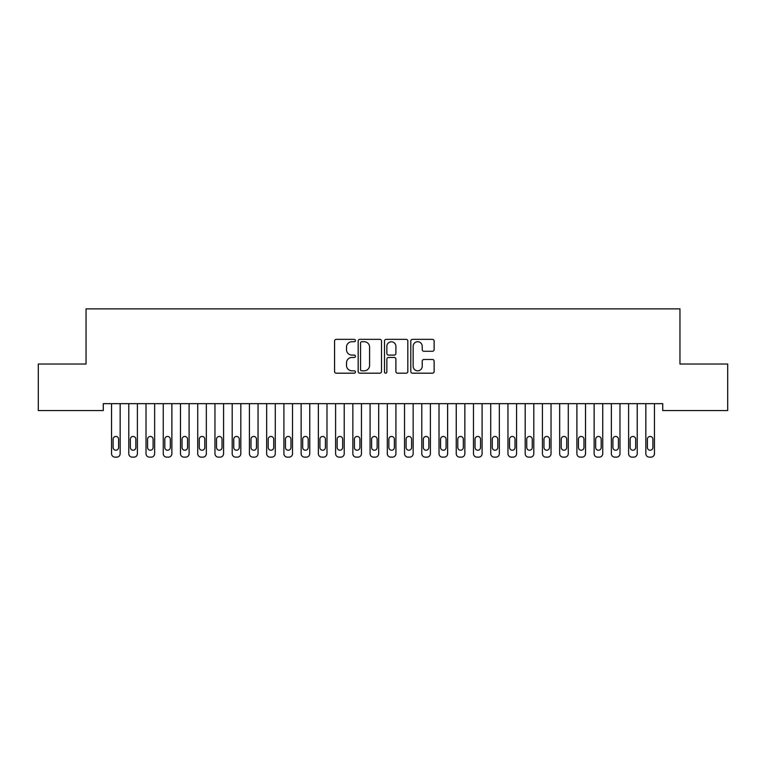 <?xml version="1.0" encoding="UTF-8"?>
<svg xmlns="http://www.w3.org/2000/svg" width="766" height="766" viewBox="0 0 766 766"><rect width="100%" height="100%" fill="white"/><g stroke="black" fill="none" stroke-linecap="round" stroke-linejoin="round"><path stroke-width="1.15" d="M355.424 340.535A1.187 1.187 0 0 0 354.237 339.348L336.264 339.348A1.695 1.695 0 0 0 334.57 341.042L334.57 371.491A1.695 1.695 0 0 0 336.264 373.186L354.237 373.186A1.187 1.187 0 0 0 355.424 371.998A1.187 1.187 0 0 0 354.237 370.821L351.91 370.821A5.41 5.41 0 0 1 346.5 365.401L346.5 362.864A5.41 5.41 0 0 1 351.91 357.454L354.237 357.454A1.187 1.187 0 0 0 355.424 356.267A1.187 1.187 0 0 0 354.237 355.089L351.91 355.089A5.41 5.41 0 0 1 346.5 349.669L346.5 347.132A5.41 5.41 0 0 1 351.91 341.722L354.237 341.722A1.187 1.187 0 0 0 355.424 340.535M432.445 351.278A1.695 1.695 0 0 0 434.13 349.583L434.13 341.042A1.695 1.695 0 0 0 432.445 339.348L412.481 339.348A1.695 1.695 0 0 0 410.787 341.042L410.787 371.491A1.695 1.695 0 0 0 412.481 373.186L432.445 373.186A1.695 1.695 0 0 0 434.13 371.491L434.13 361.179A1.695 1.695 0 0 0 432.445 359.484L423.895 359.484A1.695 1.695 0 0 0 422.21 361.179L422.21 366.292A4.529 4.529 0 0 1 417.681 370.821A4.529 4.529 0 0 1 413.152 366.292L413.152 346.242A4.529 4.529 0 0 1 417.681 341.722A4.529 4.529 0 0 1 422.21 346.242L422.21 349.583A1.695 1.695 0 0 0 423.895 351.278L432.445 351.278M662.724 403.663L103.276 403.663L103.276 410.557L38.3 410.557L38.3 364.022L86.041 364.022L86.041 308.87L679.959 308.87L679.959 364.022L727.7 364.022L727.7 410.557L662.724 410.557L662.724 403.663M381.516 341.042A1.695 1.695 0 0 0 379.831 339.348L359.867 339.348A1.695 1.695 0 0 0 358.172 341.042L358.172 371.491A1.695 1.695 0 0 0 359.867 373.186L379.831 373.186A1.695 1.695 0 0 0 381.516 371.491L381.516 341.042M386.169 339.348L406.133 339.348A1.695 1.695 0 0 1 407.828 341.042L407.828 371.491A1.695 1.695 0 0 1 406.133 373.186L397.592 373.186A1.695 1.695 0 0 1 395.898 371.491L395.898 359.149A1.695 1.695 0 0 0 394.212 357.454L388.544 357.454A1.695 1.695 0 0 0 386.849 359.149L386.849 371.998A1.187 1.187 0 0 1 385.662 373.186A1.187 1.187 0 0 1 384.484 371.998L384.484 341.042A1.695 1.695 0 0 1 386.169 339.348M361.724 341.722A1.187 1.187 0 0 0 360.547 342.9L360.547 369.633A1.187 1.187 0 0 0 361.724 370.821L364.176 370.821A5.41 5.41 0 0 0 369.595 365.401L369.595 347.132A5.41 5.41 0 0 0 364.176 341.722L361.724 341.722M395.898 346.328A4.529 4.529 0 0 0 391.378 341.808A4.529 4.529 0 0 0 386.849 346.328L386.849 353.394A1.695 1.695 0 0 0 388.544 355.089L394.212 355.089A1.695 1.695 0 0 0 395.898 353.394L395.898 346.328M120.166 403.663L120.166 453.683A3.447 3.447 0 0 1 116.719 457.13L114.996 457.13A3.447 3.447 0 0 1 111.549 453.683L111.549 403.663M118.615 447.478L118.615 439.205A2.758 2.758 0 0 0 115.858 436.448A2.758 2.758 0 0 0 113.1 439.205L113.1 447.478A2.758 2.758 0 0 0 115.858 450.236A2.758 2.758 0 0 0 118.615 447.478M137.401 403.663L137.401 453.683A3.447 3.447 0 0 1 133.954 457.13L132.231 457.13A3.447 3.447 0 0 1 128.784 453.683L128.784 403.663M135.85 447.478L135.85 439.205A2.758 2.758 0 0 0 133.093 436.448A2.758 2.758 0 0 0 130.335 439.205L130.335 447.478A2.758 2.758 0 0 0 133.093 450.236A2.758 2.758 0 0 0 135.85 447.478M154.636 403.663L154.636 453.683A3.447 3.447 0 0 1 151.189 457.13L149.466 457.13A3.447 3.447 0 0 1 146.019 453.683L146.019 403.663M153.085 447.478L153.085 439.205A2.758 2.758 0 0 0 150.328 436.448A2.758 2.758 0 0 0 147.57 439.205L147.57 447.478A2.758 2.758 0 0 0 150.328 450.236A2.758 2.758 0 0 0 153.085 447.478M171.871 403.663L171.871 453.683A3.447 3.447 0 0 1 168.424 457.13L166.701 457.13A3.447 3.447 0 0 1 163.254 453.683L163.254 403.663M170.32 447.478L170.32 439.205A2.758 2.758 0 0 0 167.562 436.448A2.758 2.758 0 0 0 164.805 439.205L164.805 447.478A2.758 2.758 0 0 0 167.562 450.236A2.758 2.758 0 0 0 170.32 447.478M189.106 403.663L189.106 453.683A3.447 3.447 0 0 1 185.659 457.13L183.936 457.13A3.447 3.447 0 0 1 180.489 453.683L180.489 403.663M187.555 447.478L187.555 439.205A2.758 2.758 0 0 0 184.798 436.448A2.758 2.758 0 0 0 182.04 439.205L182.04 447.478A2.758 2.758 0 0 0 184.798 450.236A2.758 2.758 0 0 0 187.555 447.478M206.341 403.663L206.341 453.683A3.447 3.447 0 0 1 202.894 457.13L201.171 457.13A3.447 3.447 0 0 1 197.724 453.683L197.724 403.663M204.79 447.478L204.79 439.205A2.758 2.758 0 0 0 202.032 436.448A2.758 2.758 0 0 0 199.275 439.205L199.275 447.478A2.758 2.758 0 0 0 202.032 450.236A2.758 2.758 0 0 0 204.79 447.478M223.576 403.663L223.576 453.683A3.447 3.447 0 0 1 220.129 457.13L218.406 457.13A3.447 3.447 0 0 1 214.959 453.683L214.959 403.663M222.025 447.478L222.025 439.205A2.758 2.758 0 0 0 219.268 436.448A2.758 2.758 0 0 0 216.51 439.205L216.51 447.478A2.758 2.758 0 0 0 219.268 450.236A2.758 2.758 0 0 0 222.025 447.478M240.811 403.663L240.811 453.683A3.447 3.447 0 0 1 237.364 457.13L235.641 457.13A3.447 3.447 0 0 1 232.194 453.683L232.194 403.663M239.26 447.478L239.26 439.205A2.758 2.758 0 0 0 236.502 436.448A2.758 2.758 0 0 0 233.745 439.205L233.745 447.478A2.758 2.758 0 0 0 236.502 450.236A2.758 2.758 0 0 0 239.26 447.478M258.046 403.663L258.046 453.683A3.447 3.447 0 0 1 254.599 457.13L252.876 457.13A3.447 3.447 0 0 1 249.429 453.683L249.429 403.663M256.495 447.478L256.495 439.205A2.758 2.758 0 0 0 253.738 436.448A2.758 2.758 0 0 0 250.98 439.205L250.98 447.478A2.758 2.758 0 0 0 253.738 450.236A2.758 2.758 0 0 0 256.495 447.478M275.281 403.663L275.281 453.683A3.447 3.447 0 0 1 271.834 457.13L270.111 457.13A3.447 3.447 0 0 1 266.664 453.683L266.664 403.663M273.73 447.478L273.73 439.205A2.758 2.758 0 0 0 270.973 436.448A2.758 2.758 0 0 0 268.215 439.205L268.215 447.478A2.758 2.758 0 0 0 270.973 450.236A2.758 2.758 0 0 0 273.73 447.478M292.516 403.663L292.516 453.683A3.447 3.447 0 0 1 289.069 457.13L287.346 457.13A3.447 3.447 0 0 1 283.899 453.683L283.899 403.663M290.965 447.478L290.965 439.205A2.758 2.758 0 0 0 288.207 436.448A2.758 2.758 0 0 0 285.45 439.205L285.45 447.478A2.758 2.758 0 0 0 288.207 450.236A2.758 2.758 0 0 0 290.965 447.478M309.751 403.663L309.751 453.683A3.447 3.447 0 0 1 306.304 457.13L304.581 457.13A3.447 3.447 0 0 1 301.134 453.683L301.134 403.663M308.2 447.478L308.2 439.205A2.758 2.758 0 0 0 305.442 436.448A2.758 2.758 0 0 0 302.685 439.205L302.685 447.478A2.758 2.758 0 0 0 305.442 450.236A2.758 2.758 0 0 0 308.2 447.478M326.986 403.663L326.986 453.683A3.447 3.447 0 0 1 323.539 457.13L321.816 457.13A3.447 3.447 0 0 1 318.369 453.683L318.369 403.663M325.435 447.478L325.435 439.205A2.758 2.758 0 0 0 322.678 436.448A2.758 2.758 0 0 0 319.92 439.205L319.92 447.478A2.758 2.758 0 0 0 322.678 450.236A2.758 2.758 0 0 0 325.435 447.478M344.221 403.663L344.221 453.683A3.447 3.447 0 0 1 340.774 457.13L339.051 457.13A3.447 3.447 0 0 1 335.604 453.683L335.604 403.663M342.67 447.478L342.67 439.205A2.758 2.758 0 0 0 339.913 436.448A2.758 2.758 0 0 0 337.155 439.205L337.155 447.478A2.758 2.758 0 0 0 339.913 450.236A2.758 2.758 0 0 0 342.67 447.478M361.456 403.663L361.456 453.683A3.447 3.447 0 0 1 358.009 457.13L356.286 457.13A3.447 3.447 0 0 1 352.839 453.683L352.839 403.663M359.905 447.478L359.905 439.205A2.758 2.758 0 0 0 357.147 436.448A2.758 2.758 0 0 0 354.39 439.205L354.39 447.478A2.758 2.758 0 0 0 357.147 450.236A2.758 2.758 0 0 0 359.905 447.478M378.691 403.663L378.691 453.683A3.447 3.447 0 0 1 375.244 457.13L373.521 457.13A3.447 3.447 0 0 1 370.074 453.683L370.074 403.663M377.14 447.478L377.14 439.205A2.758 2.758 0 0 0 374.382 436.448A2.758 2.758 0 0 0 371.625 439.205L371.625 447.478A2.758 2.758 0 0 0 374.382 450.236A2.758 2.758 0 0 0 377.14 447.478M395.926 403.663L395.926 453.683A3.447 3.447 0 0 1 392.479 457.13L390.756 457.13A3.447 3.447 0 0 1 387.309 453.683L387.309 403.663M394.375 447.478L394.375 439.205A2.758 2.758 0 0 0 391.618 436.448A2.758 2.758 0 0 0 388.86 439.205L388.86 447.478A2.758 2.758 0 0 0 391.618 450.236A2.758 2.758 0 0 0 394.375 447.478M413.161 403.663L413.161 453.683A3.447 3.447 0 0 1 409.714 457.13L407.991 457.13A3.447 3.447 0 0 1 404.544 453.683L404.544 403.663M411.61 447.478L411.61 439.205A2.758 2.758 0 0 0 408.853 436.448A2.758 2.758 0 0 0 406.095 439.205L406.095 447.478A2.758 2.758 0 0 0 408.853 450.236A2.758 2.758 0 0 0 411.61 447.478M430.396 403.663L430.396 453.683A3.447 3.447 0 0 1 426.949 457.13L425.226 457.13A3.447 3.447 0 0 1 421.779 453.683L421.779 403.663M428.845 447.478L428.845 439.205A2.758 2.758 0 0 0 426.088 436.448A2.758 2.758 0 0 0 423.33 439.205L423.33 447.478A2.758 2.758 0 0 0 426.088 450.236A2.758 2.758 0 0 0 428.845 447.478M447.631 403.663L447.631 453.683A3.447 3.447 0 0 1 444.184 457.13L442.461 457.13A3.447 3.447 0 0 1 439.014 453.683L439.014 403.663M446.08 447.478L446.08 439.205A2.758 2.758 0 0 0 443.322 436.448A2.758 2.758 0 0 0 440.565 439.205L440.565 447.478A2.758 2.758 0 0 0 443.322 450.236A2.758 2.758 0 0 0 446.08 447.478M464.866 403.663L464.866 453.683A3.447 3.447 0 0 1 461.419 457.13L459.696 457.13A3.447 3.447 0 0 1 456.249 453.683L456.249 403.663M463.315 447.478L463.315 439.205A2.758 2.758 0 0 0 460.558 436.448A2.758 2.758 0 0 0 457.8 439.205L457.8 447.478A2.758 2.758 0 0 0 460.558 450.236A2.758 2.758 0 0 0 463.315 447.478M482.101 403.663L482.101 453.683A3.447 3.447 0 0 1 478.654 457.13L476.931 457.13A3.447 3.447 0 0 1 473.484 453.683L473.484 403.663M480.55 447.478L480.55 439.205A2.758 2.758 0 0 0 477.793 436.448A2.758 2.758 0 0 0 475.035 439.205L475.035 447.478A2.758 2.758 0 0 0 477.793 450.236A2.758 2.758 0 0 0 480.55 447.478M499.336 403.663L499.336 453.683A3.447 3.447 0 0 1 495.889 457.13L494.166 457.13A3.447 3.447 0 0 1 490.719 453.683L490.719 403.663M497.785 447.478L497.785 439.205A2.758 2.758 0 0 0 495.028 436.448A2.758 2.758 0 0 0 492.27 439.205L492.27 447.478A2.758 2.758 0 0 0 495.028 450.236A2.758 2.758 0 0 0 497.785 447.478M516.571 403.663L516.571 453.683A3.447 3.447 0 0 1 513.124 457.13L511.401 457.13A3.447 3.447 0 0 1 507.954 453.683L507.954 403.663M515.02 447.478L515.02 439.205A2.758 2.758 0 0 0 512.263 436.448A2.758 2.758 0 0 0 509.505 439.205L509.505 447.478A2.758 2.758 0 0 0 512.263 450.236A2.758 2.758 0 0 0 515.02 447.478M533.806 403.663L533.806 453.683A3.447 3.447 0 0 1 530.359 457.13L528.636 457.13A3.447 3.447 0 0 1 525.189 453.683L525.189 403.663M532.255 447.478L532.255 439.205A2.758 2.758 0 0 0 529.498 436.448A2.758 2.758 0 0 0 526.74 439.205L526.74 447.478A2.758 2.758 0 0 0 529.498 450.236A2.758 2.758 0 0 0 532.255 447.478M551.041 403.663L551.041 453.683A3.447 3.447 0 0 1 547.594 457.13L545.871 457.13A3.447 3.447 0 0 1 542.424 453.683L542.424 403.663M549.49 447.478L549.49 439.205A2.758 2.758 0 0 0 546.732 436.448A2.758 2.758 0 0 0 543.975 439.205L543.975 447.478A2.758 2.758 0 0 0 546.732 450.236A2.758 2.758 0 0 0 549.49 447.478M568.276 403.663L568.276 453.683A3.447 3.447 0 0 1 564.829 457.13L563.106 457.13A3.447 3.447 0 0 1 559.659 453.683L559.659 403.663M566.725 447.478L566.725 439.205A2.758 2.758 0 0 0 563.967 436.448A2.758 2.758 0 0 0 561.21 439.205L561.21 447.478A2.758 2.758 0 0 0 563.967 450.236A2.758 2.758 0 0 0 566.725 447.478M585.511 403.663L585.511 453.683A3.447 3.447 0 0 1 582.064 457.13L580.341 457.13A3.447 3.447 0 0 1 576.894 453.683L576.894 403.663M583.96 447.478L583.96 439.205A2.758 2.758 0 0 0 581.202 436.448A2.758 2.758 0 0 0 578.445 439.205L578.445 447.478A2.758 2.758 0 0 0 581.202 450.236A2.758 2.758 0 0 0 583.96 447.478M602.746 403.663L602.746 453.683A3.447 3.447 0 0 1 599.299 457.13L597.576 457.13A3.447 3.447 0 0 1 594.129 453.683L594.129 403.663M601.195 447.478L601.195 439.205A2.758 2.758 0 0 0 598.438 436.448A2.758 2.758 0 0 0 595.68 439.205L595.68 447.478A2.758 2.758 0 0 0 598.438 450.236A2.758 2.758 0 0 0 601.195 447.478M619.981 403.663L619.981 453.683A3.447 3.447 0 0 1 616.534 457.13L614.811 457.13A3.447 3.447 0 0 1 611.364 453.683L611.364 403.663M618.43 447.478L618.43 439.205A2.758 2.758 0 0 0 615.673 436.448A2.758 2.758 0 0 0 612.915 439.205L612.915 447.478A2.758 2.758 0 0 0 615.673 450.236A2.758 2.758 0 0 0 618.43 447.478M637.216 403.663L637.216 453.683A3.447 3.447 0 0 1 633.769 457.13L632.046 457.13A3.447 3.447 0 0 1 628.599 453.683L628.599 403.663M635.665 447.478L635.665 439.205A2.758 2.758 0 0 0 632.908 436.448A2.758 2.758 0 0 0 630.15 439.205L630.15 447.478A2.758 2.758 0 0 0 632.908 450.236A2.758 2.758 0 0 0 635.665 447.478M654.451 403.663L654.451 453.683A3.447 3.447 0 0 1 651.004 457.13L649.281 457.13A3.447 3.447 0 0 1 645.834 453.683L645.834 403.663M652.9 447.478L652.9 439.205A2.758 2.758 0 0 0 650.143 436.448A2.758 2.758 0 0 0 647.385 439.205L647.385 447.478A2.758 2.758 0 0 0 650.143 450.236A2.758 2.758 0 0 0 652.9 447.478"/></g></svg>
